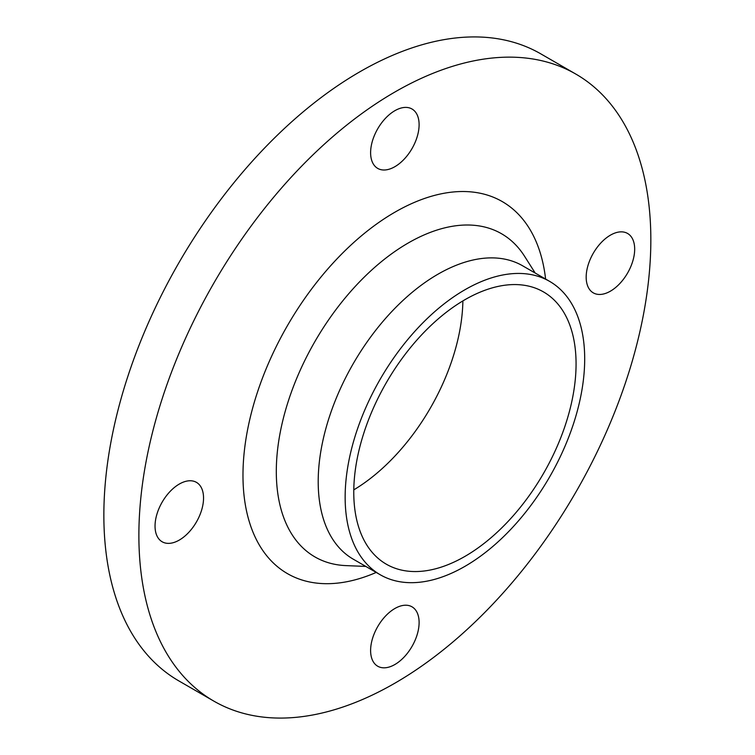 <?xml version="1.0" encoding="UTF-8"?>
<svg xmlns="http://www.w3.org/2000/svg" width="755" height="755" viewBox="0 0 755 755"><rect width="100%" height="100%" fill="white"/><g stroke="black" fill="none" stroke-linecap="round" stroke-linejoin="round"><path stroke-width="1.13" d="M353.784 489.863A157.191 90.751 120 0 0 462.881 300.915M575.867 74.103L540.835 53.879A362.013 209.012 120 0 0 359.833 71.81A362.013 209.012 120 0 0 123.339 390.816A362.013 209.012 120 0 0 178.831 680.897L213.854 701.121A362.013 209.012 120 0 0 575.867 492.118A362.013 209.012 120 0 0 575.867 74.103A362.013 209.012 120 0 0 394.856 92.034A362.013 209.012 120 0 0 158.361 411.041A362.013 209.012 120 0 0 213.854 701.121M464.92 299.716A157.191 90.751 120 0 0 362.23 438.23A157.191 90.751 120 0 0 386.324 564.193A157.191 90.751 120 0 0 543.515 473.432A157.191 90.751 120 0 0 543.515 291.93A157.191 90.751 120 0 0 464.92 299.716M610.427 235.154A34.296 19.8 -60 0 1 627.575 233.455A34.296 19.8 -60 0 1 627.575 273.055A34.296 19.8 -60 0 1 593.279 292.855A34.296 19.8 -60 0 1 588.022 265.373A34.296 19.8 -60 0 1 610.427 235.154M419.11 622.526A34.296 19.8 -60 0 1 404.142 657.039A34.296 19.8 -60 0 1 377.717 666.221A34.296 19.8 -60 0 1 377.708 626.622A34.296 19.8 -60 0 1 412.003 606.822A34.296 19.8 -60 0 1 419.11 622.526M370.611 152.699A34.296 19.8 -60 0 1 385.579 118.186A34.296 19.8 -60 0 1 412.003 109.003A34.296 19.8 -60 0 1 412.003 148.603A34.296 19.8 -60 0 1 377.717 168.403A34.296 19.8 -60 0 1 370.611 152.699M179.294 540.07A34.296 19.8 -60 0 1 162.146 541.769A34.296 19.8 -60 0 1 162.146 502.169A34.296 19.8 -60 0 1 196.442 482.36A34.296 19.8 -60 0 1 201.698 509.842A34.296 19.8 -60 0 1 179.294 540.07M464.92 289.76A169.384 97.791 120 0 0 354.265 439.023A169.384 97.791 120 0 0 380.227 574.753A169.384 97.791 120 0 0 549.612 476.952A169.384 97.791 120 0 0 549.612 281.37A169.384 97.791 120 0 0 464.92 289.76M549.612 281.37L522.668 265.817A169.384 97.791 120 0 0 437.975 274.197A169.384 97.791 120 0 0 327.321 423.461A169.384 97.791 120 0 0 353.283 559.191L380.227 574.753M545.601 279.057A214.807 124.018 120 0 0 394.856 212.221A214.807 124.018 120 0 0 243.261 464.353A214.807 124.018 120 0 0 376.216 572.432M535.191 273.046L524.555 256.256A186.589 107.729 120 0 0 408.247 242.987A186.589 107.729 120 0 0 280.275 432.143A186.589 107.729 120 0 0 345.96 565.608L365.807 566.429"/></g></svg>
